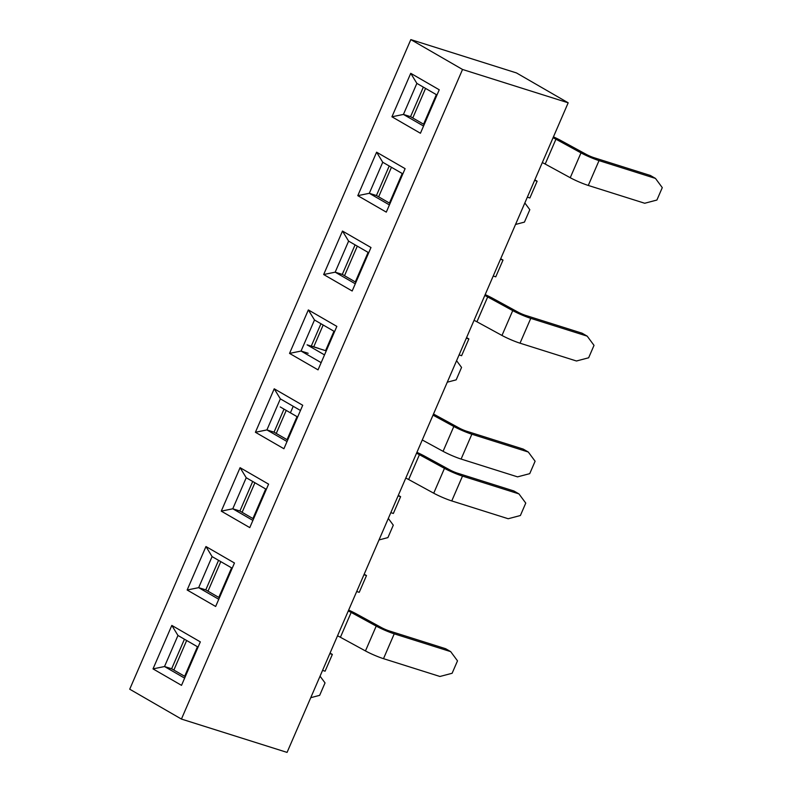 <?xml version="1.0" encoding="UTF-8"?>
<svg xmlns="http://www.w3.org/2000/svg" width="792" height="792" viewBox="0 0 792 792"><rect width="100%" height="100%" fill="white"/><g stroke="black" fill="none" stroke-linecap="round" stroke-linejoin="round"><path stroke-width="1.19" d="M320.057 676.18L325.037 682.912L319.661 695.336L310.751 697.683M173.864 670.052L186.655 640.5M197.446 646.727L184.655 676.289M348.668 610.078A19.206 2.099 23.4 0 1 356.45 613.939L381.497 627.611A6.277 0.683 23.4 0 0 389.149 630.887L445.599 648.697L450.688 651.638L394.238 633.828A14.781 1.614 -156.6 0 1 376.21 626.096L351.163 612.424A10.702 1.168 23.4 0 0 348.282 610.959M207.999 591.188L220.79 561.627M450.688 651.638L457.499 660.845L452.123 673.269L439.936 676.477L383.496 658.667A14.781 1.614 -156.6 0 1 365.458 650.935L340.412 637.273A10.702 1.168 23.4 0 0 337.531 635.798M231.581 567.864L218.79 597.416M388.318 518.443L393.297 525.175L387.922 537.59L379.012 539.946M242.124 512.315L254.915 482.754M265.706 488.991L252.915 518.552M416.929 452.341A19.206 2.099 23.4 0 1 424.71 456.192L449.757 469.864A6.277 0.683 23.4 0 0 457.41 473.151L513.859 490.961L518.948 493.901L462.498 476.091A14.781 1.614 -156.6 0 1 444.47 468.359L419.423 454.687A10.702 1.168 23.4 0 0 416.543 453.222M276.26 433.442L286.229 410.404M518.948 493.901L525.759 503.098L520.384 515.523L508.197 518.74L451.757 500.93A14.781 1.614 -156.6 0 1 433.719 493.198L408.672 479.526A10.702 1.168 23.4 0 0 405.791 478.061M297.02 416.642L287.05 439.679M456.578 360.697L461.558 367.429L456.182 379.853L447.272 382.199M313.701 346.916L323.176 325.017M333.967 331.244L325.571 350.658M485.189 294.594A19.206 2.099 23.4 0 1 492.97 298.455L518.018 312.127A6.277 0.683 23.4 0 0 525.67 315.404L582.12 333.214L587.209 336.154L530.769 318.344A14.781 1.614 -156.6 0 1 512.731 310.613L487.684 296.941A10.702 1.168 23.4 0 0 484.803 295.475M344.52 275.705L357.311 246.144M587.209 336.154L594.02 345.362L588.644 357.786L576.457 360.994L520.017 343.183A14.781 1.614 -156.6 0 1 501.98 335.452L476.933 321.79A10.702 1.168 23.4 0 0 474.052 320.324M368.102 252.381L355.311 281.932M524.839 202.96L529.818 209.692L524.443 222.106L515.533 224.463M378.645 196.832L391.436 167.27M402.227 173.507L389.436 203.069M553.45 136.858A19.206 2.099 23.4 0 1 561.231 140.719L586.278 154.381A6.277 0.683 23.4 0 0 593.931 157.667L650.38 175.477L655.469 178.418L599.029 160.608A14.781 1.614 -156.6 0 1 580.991 152.876L555.944 139.204A10.702 1.168 23.4 0 0 553.063 137.739M412.78 117.959L425.571 88.397M655.469 178.418L662.28 187.625L656.905 200.039L644.718 203.257L588.278 185.447A14.781 1.614 -156.6 0 1 570.24 177.715L545.193 164.043A10.702 1.168 23.4 0 0 542.312 162.578M436.362 94.634L423.572 124.195M410.741 73.319L439.243 89.783L420.433 133.254L391.931 116.79L410.741 73.319L439.243 89.783L420.433 133.254L391.931 116.79L410.741 73.319L416.869 83.378L403.435 114.434L391.931 116.79L403.435 114.434L423.552 126.047L403.435 114.434L410.553 116.681L424.195 124.552L410.553 116.681L403.435 114.434L416.869 83.378L410.741 73.319M274.22 388.803L302.722 405.266L283.912 448.737L255.41 432.274L274.22 388.803L302.722 405.266L283.912 448.737L255.41 432.274L274.22 388.803L280.348 398.861L266.914 429.917L287.031 441.53L266.914 429.917L255.41 432.274L266.914 429.917L274.032 432.165L287.674 440.035L274.032 432.165L266.914 429.917L280.348 398.861L274.22 388.803M376.606 152.193L405.108 168.656L386.298 212.127L357.796 195.664L376.606 152.193L382.744 162.251L369.31 193.297L389.417 204.92L369.31 193.297L357.796 195.664L376.606 152.193L405.108 168.656L386.298 212.127L357.796 195.664L369.31 193.297L376.428 195.545L389.218 165.993L376.428 195.545L369.31 193.297L382.744 162.251L402.851 173.864L382.744 162.251L376.606 152.193M240.085 467.676L268.587 484.14L249.777 527.611L221.275 511.147L240.085 467.676L246.223 477.734L232.779 508.781L252.895 520.403L232.779 508.781L221.275 511.147L240.085 467.676L268.587 484.14L249.777 527.611L221.275 511.147L232.779 508.781L239.907 511.028L252.697 481.477L239.907 511.028L232.779 508.781L246.223 477.734L266.33 489.347L246.223 477.734L240.085 467.676M129.72 689.198L410.83 39.6L516.473 72.933L568.181 102.802L287.07 752.4L181.427 719.067L129.72 689.198L410.83 39.6L516.473 72.933L568.181 102.802L287.07 752.4L181.427 719.067L462.538 69.468L410.83 39.6L462.538 69.468L568.181 102.802L462.538 69.468L181.427 719.067L129.72 689.198M171.824 625.413L200.326 641.876L181.516 685.347L153.014 668.884L171.824 625.413L177.962 635.471L164.518 666.527L184.635 678.14L164.518 666.527L153.014 668.884L171.824 625.413L200.326 641.876L181.516 685.347L153.014 668.884L164.518 666.527L171.646 668.775L184.437 639.213L171.646 668.775L164.518 666.527L177.962 635.471L198.069 647.094L177.962 635.471L171.824 625.413M308.345 309.929L336.848 326.393L318.038 369.864L289.535 353.4L308.345 309.929L314.483 319.988L301.049 351.044L321.156 362.657L301.049 351.044L289.535 353.4L308.345 309.929L336.848 326.393L318.038 369.864L289.535 353.4L301.049 351.044L308.167 353.291L301.049 351.044L314.483 319.988L334.59 331.61L314.483 319.988L308.345 309.929M205.96 546.539L234.462 563.003L215.652 606.474L187.15 590.01L205.96 546.539L234.462 563.003L215.652 606.474L187.15 590.01L205.96 546.539L212.088 556.598L198.653 587.654L218.77 599.277L198.653 587.654L187.15 590.01L198.653 587.654L205.772 589.901L219.414 597.782L205.772 589.901L198.653 587.654L212.088 556.598L205.96 546.539M342.481 231.056L370.983 247.52L352.173 291.001L323.671 274.527L342.481 231.056L370.983 247.52L352.173 291.001L323.671 274.527L342.481 231.056L348.609 241.124L335.174 272.171L323.671 274.527L335.174 272.171L355.291 283.793L335.174 272.171L342.293 274.418L355.935 282.298L342.293 274.418L335.174 272.171L348.609 241.124L342.481 231.056M529.878 197.97L527.343 197.168L529.878 197.97L537.134 181.2L534.6 180.398L537.134 181.2L534.828 179.863L537.134 181.2L529.878 197.97M436.986 95L416.869 83.378L436.986 95M423.344 87.12L410.553 116.681L423.344 87.12M368.726 252.737L348.609 241.124L368.726 252.737M355.083 244.857L342.293 274.418L355.083 244.857M284.001 409.118L274.032 432.165L284.001 409.118M495.752 276.834L493.218 276.042L495.752 276.834L503.009 260.073L500.475 259.271L503.009 260.073L500.702 258.737L503.009 260.073L495.752 276.834M468.874 338.936L466.339 338.144L468.874 338.936L466.567 337.61L468.874 338.936L461.617 355.707L459.083 354.905L461.617 355.707L468.874 338.936M300.465 410.484L280.348 398.861L300.465 410.484M218.562 560.34L205.772 589.901L218.562 560.34M400.613 496.683L398.079 495.881L400.613 496.683L398.307 495.346L400.613 496.683L393.357 513.454L390.822 512.652L393.357 513.454L400.613 496.683M232.204 568.22L212.088 556.598L232.204 568.22M332.353 654.42L330.046 653.093L332.353 654.42L329.818 653.628L332.353 654.42L325.096 671.19L322.562 670.388L325.096 671.19L332.353 654.42M359.231 592.317L356.697 591.515L359.231 592.317L366.488 575.556L363.954 574.754L366.488 575.556L364.181 574.22L366.488 575.556L359.231 592.317M390.06 203.425L376.428 195.545L390.06 203.425M311.256 346.144L320.958 323.73L311.256 346.144M253.539 518.909L239.907 511.028L253.539 518.909M185.279 676.645L171.646 668.775L185.279 676.645M433.501 414.028A19.206 2.099 23.4 0 1 434.056 414.325L459.113 427.997A6.277 0.683 23.4 0 0 466.765 431.274L523.205 449.084L528.294 452.024L471.854 434.214A14.781 1.614 -156.6 0 1 453.816 426.482L433.026 415.137M293.228 406.296L290.407 412.82L293.228 406.296M280.229 406.94L297.643 416.998M324.512 354.895L307.098 344.837L326.255 350.876M528.294 452.024L535.105 461.231L529.729 473.656L517.552 476.863L461.102 459.063A14.781 1.614 -156.6 0 1 443.075 451.321L422.275 439.976M311.305 346.045L318.018 348.163A10.207 6.96 107.5 0 1 318.968 348.579M340.412 637.273L351.163 612.424M383.496 658.667L394.238 633.828M365.458 650.935L376.21 626.096M408.672 479.526L419.423 454.687M451.757 500.93L462.498 476.091M433.719 493.198L444.47 468.359M476.933 321.79L487.684 296.941M520.017 343.183L530.769 318.344M501.98 335.452L512.731 310.613M545.193 164.043L555.944 139.204M588.278 185.447L599.029 160.608M570.24 177.715L580.991 152.876M461.102 459.063L471.854 434.214M443.075 451.321L453.816 426.482"/></g></svg>
